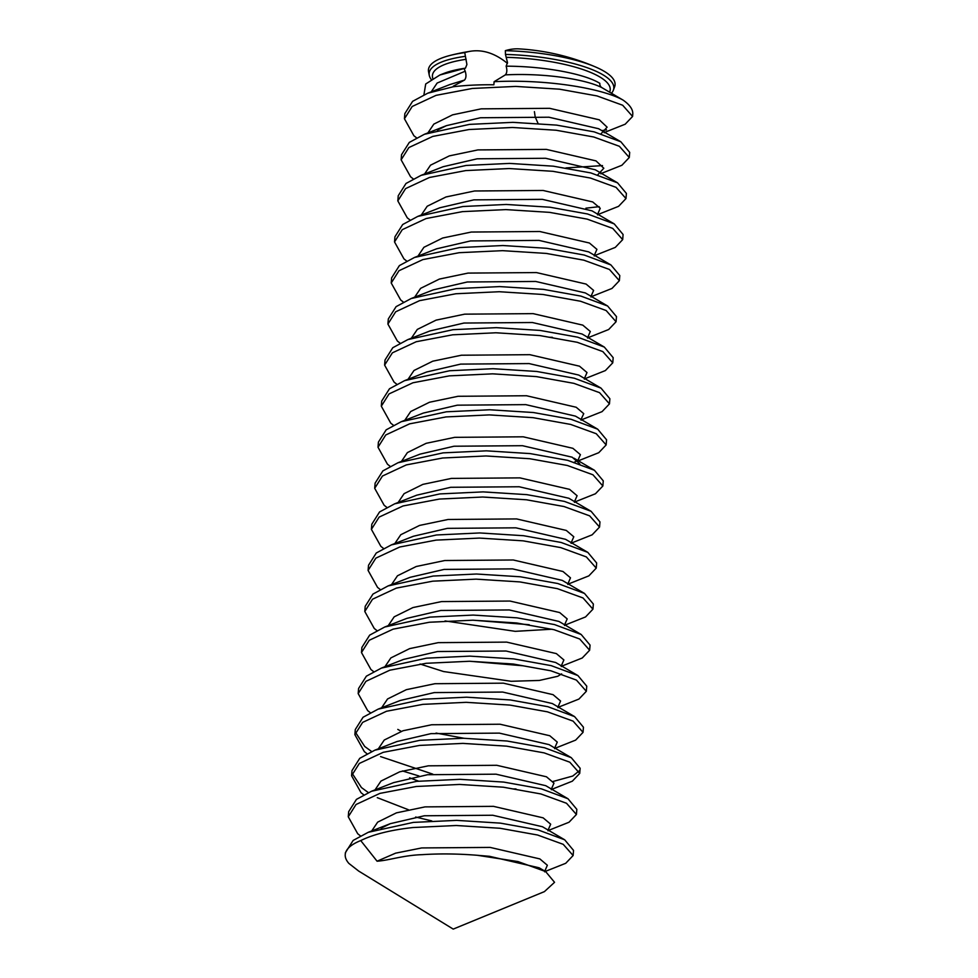 <?xml version="1.0" encoding="UTF-8"?>
<svg xmlns="http://www.w3.org/2000/svg" width="978" height="978" viewBox="0 0 978 978"><rect width="100%" height="100%" fill="white"/><g stroke="black" fill="none" stroke-linecap="round" stroke-linejoin="round"><path stroke-width="1.47" d="M507.423 63.374A226.138 92.421 87.3 0 0 502.924 59.964A226.138 92.421 87.3 0 0 470.577 51.235A226.138 92.421 87.3 0 0 464.746 52.616L466.909 64.524L465.43 68.191L439.917 74.976L425.699 83.998L423.939 94.78M604.807 132.311L625.186 124.206L632.583 116.443L622.68 105.245L597.032 95.93L559.489 89.181L515.736 86.419L472.411 88.448L436.054 95.355L412.19 106.48L404.44 118.754L404.843 113.619L412.606 101.345L427.692 93.228L453.254 86.749A113.619 31.21 4.6 0 1 472.667 85.147A113.619 31.21 4.6 0 1 493.866 84.793L494.11 81.7C545.968 79.01 602.265 88.277 623.096 100.111L601.91 87.653A5.355 4.658 124.9 0 1 601.641 87.482A5.355 4.658 124.9 0 1 599.82 83.326C584.441 73.766 544.526 66.26 506.139 66.174L507.509 62.58L505.467 54.438A92.641 25.44 -175.4 0 1 605.92 76.712A92.641 25.44 -175.4 0 1 613.389 90.11L614.636 86.724A93.607 25.709 4.6 0 0 607.093 73.179A93.607 25.709 4.6 0 0 595.382 66.907A227.238 227.238 0 0 0 519.318 48.9A226.138 92.421 -92.7 0 0 505.345 50.673A93.607 25.709 4.6 0 1 595.382 66.907M505.345 50.673L505.467 54.438M404.44 118.754L413.877 135.722L416.542 137.825M412.936 827.535C390.931 829.943 373.523 834.283 360.735 840.579A113.619 31.21 4.6 0 0 345.234 854.552L345.381 852.706L353.144 840.432L368.229 832.315L413.352 822.4L456.689 820.371L500.443 823.134L537.986 829.882L564.685 839.796L573.536 850.408L573.12 855.53L563.218 844.332L537.57 835.016L500.027 828.268L456.274 825.505L412.936 827.535M545.651 871.581L518.047 861.581L477.386 855.298L489.452 856.3L539.135 867.804L545.651 871.581L554.55 882.303L544.416 891.618L453.217 929.1L358.681 871.068L348.889 863.427A113.619 31.21 4.6 0 1 345.234 854.552M548.646 830.346L569.025 822.241L576.421 814.478L566.519 803.268L540.871 793.953L503.328 787.204L459.574 784.442L416.249 786.483L379.892 793.39L356.029 804.503L348.266 816.777L357.716 833.745L360.381 835.848M348.266 816.777L348.681 811.654L356.444 799.381L371.53 791.251L416.652 781.349L459.99 779.319L503.743 782.082L541.286 788.818L567.986 798.745L576.837 809.344L576.421 814.478M551.947 789.283L572.338 781.177L579.722 773.415L569.819 762.204L544.171 752.889L506.628 746.153L462.875 743.39L419.55 745.419L383.193 752.326L359.329 763.451L351.579 775.725L361.016 792.681L363.682 794.784M415.638 817.033L431.811 820.933M408.303 809.698L377.276 797.657M368.327 792.571L361.432 787.547L352.043 773.182M351.579 775.725L351.994 770.591L359.745 758.317L374.831 750.187L419.965 740.285L463.291 738.256L507.044 741.018L544.587 747.767L571.286 757.681L580.137 768.28L579.722 773.415M555.247 748.219L575.639 740.114L583.035 732.351L573.12 721.141L547.472 711.837L509.941 705.089L466.188 702.326L422.851 704.356L386.506 711.263L362.63 722.387L354.88 734.661L364.329 751.617L366.982 753.732M402.459 770.957L418.939 775.97M432.765 774.124L380.576 756.593M371.628 751.507L364.733 746.495L355.344 732.119M354.88 734.661L355.295 729.527L363.046 717.253L378.144 709.136L423.266 699.221L466.604 697.192L510.345 699.955L547.888 706.703L574.599 716.617L583.45 727.216L583.035 732.351M558.56 707.155L578.939 699.062L586.335 691.299L576.421 680.089L550.785 670.774L513.242 664.025L469.489 661.262L426.151 663.292L389.806 670.199L365.943 681.324L358.18 693.598L367.63 710.566L370.283 712.669M463.792 738.256L436.066 733.072M358.18 693.598L358.596 688.463L366.347 676.189L381.444 668.072L426.567 658.17L469.905 656.128L513.658 658.891L551.189 665.639L577.9 675.553L586.751 686.165L586.335 691.299M561.861 666.104L582.24 657.998L589.636 650.236L579.734 639.025L554.086 629.71L516.543 622.962L472.79 620.199L429.452 622.24L393.107 629.147L369.244 640.272L361.481 652.534L370.931 669.502L373.596 671.605M361.481 652.534L361.897 647.412L369.66 635.138L384.745 627.008L429.868 617.106L473.205 615.076L516.959 617.839L554.502 624.575L581.201 634.502L590.052 645.101L589.636 650.236M565.162 625.04L585.553 616.935L592.937 609.172L583.035 597.961L557.387 588.658L519.844 581.91L476.09 579.147L432.765 581.176L396.408 588.084L372.545 599.208L364.794 611.482L374.232 628.438L376.897 630.541M469.99 661.275L522.851 665.761M364.794 611.482L365.197 606.348L372.96 594.074L388.046 585.944L433.168 576.042L476.506 574.013L520.259 576.775L557.802 583.524L584.502 593.438L593.353 604.037L592.937 609.172M568.462 583.976L588.854 575.871L596.25 568.108L586.335 556.91L560.687 547.594L523.157 540.846L479.403 538.083L436.066 540.113L399.709 547.02L375.845 558.145L368.095 570.418L377.545 587.387L380.197 589.489M473.291 620.211L529.208 624.722M368.095 570.418L368.51 565.284L376.261 553.01L391.359 544.893L436.481 534.978L479.807 532.949L523.56 535.712L561.103 542.46L587.815 552.374L596.653 562.986L596.25 568.108M571.775 542.924L592.155 534.819L599.551 527.056L589.636 515.846L564 506.531L526.457 499.782L482.704 497.02L439.366 499.061L403.022 505.968L379.158 517.081L371.395 529.355L380.845 546.323L383.498 548.426M371.395 529.355L371.811 524.22L379.562 511.946L394.66 503.829L439.782 493.927L483.12 491.885L526.873 494.648L564.404 501.396L591.115 511.323L599.966 521.922L599.551 527.056M575.076 501.861L595.455 493.756L602.851 485.993L592.949 474.782L567.301 465.467L529.758 458.731L486.005 455.968L442.667 457.997L406.322 464.905L382.459 476.029L374.696 488.303L384.146 505.259L386.811 507.362M374.696 488.303L375.112 483.169L382.875 470.895L397.96 462.765L443.083 452.863L486.421 450.834L530.174 453.596L567.717 460.345L594.416 470.259L603.267 480.858L602.851 485.993M577.827 461.017L598.768 452.692L606.152 444.929L596.25 433.719L570.602 424.415L533.059 417.667L489.306 414.904L445.98 416.934L409.623 423.841L385.76 434.965L378.009 447.239L387.447 464.195L390.112 466.31M378.009 447.239L378.413 442.105L386.176 429.831L401.261 421.701L446.384 411.799L489.721 409.77L533.475 412.533L571.018 419.281L597.717 429.195L606.568 439.794L606.152 444.929M581.678 419.733L602.069 411.628L609.465 403.865L599.551 392.667L573.903 383.352L536.372 376.603L492.619 373.84L449.281 375.87L412.924 382.777L389.061 393.902L381.31 406.176L390.748 423.144L393.413 425.247M381.31 406.176L381.726 401.041L389.476 388.767L404.574 380.65L449.697 370.735L493.022 368.706L536.775 371.469L574.318 378.217L601.03 388.132L609.869 398.743L609.465 403.865M584.991 378.682L605.37 370.576L612.766 362.814L602.851 351.603L577.216 342.288L539.673 335.54L495.919 332.777L452.582 334.818L416.237 341.725L392.374 352.838L384.611 365.112L394.061 382.08L396.713 384.183M384.611 365.112L385.026 359.99L392.777 347.716L407.875 339.586L452.997 329.684L496.335 327.654L540.088 330.417L577.619 337.153L604.331 347.08L613.182 357.679L612.766 362.814M588.291 337.618L608.671 329.513L616.067 321.75L606.164 310.539L580.516 301.236L542.973 294.488L499.22 291.725L455.882 293.755L419.538 300.662L395.674 311.786L387.911 324.06L397.361 341.016L400.026 343.119M387.911 324.06L388.327 318.926L396.09 306.652L411.176 298.522L456.298 288.62L499.636 286.591L543.389 289.354L580.932 296.102L607.631 306.016L616.482 316.615L616.067 321.75M591.592 296.554L611.983 288.449L619.367 280.686L609.465 269.476L583.817 260.172L546.274 253.424L502.521 250.661L459.195 252.691L422.838 259.598L398.975 270.723L391.224 282.997L400.662 299.953L403.327 302.068M391.224 282.997L391.628 277.862L399.391 265.588L414.476 257.471L459.599 247.556L502.936 245.527L546.69 248.29L584.233 255.038L610.932 264.952L619.783 275.551L619.367 280.686M594.893 255.49L615.284 247.397L622.68 239.634L612.766 228.424L587.118 219.109L549.575 212.36L505.834 209.598L462.496 211.627L426.139 218.534L402.276 229.659L394.525 241.933L403.963 258.901L406.628 261.004M394.525 241.933L394.941 236.798L402.691 224.524L417.777 216.407L462.912 206.505L506.237 204.463L549.991 207.226L587.534 213.974L614.245 223.901L623.084 234.5L622.68 239.634M598.206 214.439L618.585 206.334L625.981 198.571L616.067 187.36L590.431 178.045L552.888 171.309L509.135 168.546L465.797 170.575L429.452 177.483L405.589 188.607L397.826 200.881L407.276 217.837L409.929 219.94M397.826 200.881L398.242 195.747L405.992 183.473L421.09 175.343L466.213 165.441L509.55 163.412L553.303 166.174L590.834 172.923L617.546 182.837L626.397 193.436L625.981 198.571M600.957 173.595L621.886 165.27L629.282 157.507L619.38 146.297L593.732 136.993L556.189 130.245L512.435 127.482L469.098 129.512L432.753 136.419L408.89 147.544L401.127 159.817L410.577 176.773L413.242 178.888M401.127 159.817L401.542 154.683L409.305 142.409L424.391 134.279L469.513 124.377L512.851 122.348L556.604 125.111L594.147 131.859L620.847 141.773L629.698 152.372L629.282 157.507M545.345 871.398L565.724 863.293L573.12 855.53M512.949 788.94L515.993 788.965M579.306 770.798L572.741 776.043L552.961 781.508M549.281 337.276L552.326 337.3M599.208 206.664L585.908 208.18M602.521 165.6L565.956 167.923M477.386 855.298C458.169 853.733 439.77 853.525 422.203 854.662C403.058 855.261 389.048 860.432 377.068 861.202L360.735 840.579M538.01 123.338L535.174 116.883L534.416 111.651M623.096 100.111A113.619 31.21 4.6 0 1 632.766 114.194L632.583 116.443M601.947 130.624L606.507 129.829M464.208 68.888L465.198 71.198C466.42 75.196 466.176 78.167 464.477 80.086L453.303 86.174M494.11 81.7L505.345 74.878C507.007 73.02 507.276 70.123 506.139 66.174M464.868 56.394A92.641 25.44 -175.4 0 0 429.256 75.294A92.641 25.44 -175.4 0 0 431.115 79.316M611.421 93.252A92.641 25.44 -175.4 0 0 613.389 90.11M429.256 75.294L428.56 71.749A93.607 25.709 4.6 0 1 450.736 55.269A93.607 25.709 4.6 0 1 464.746 52.616M432.765 78.313A89.181 24.499 4.6 0 1 466.151 59.303M506.751 57.347A89.181 24.499 4.6 0 1 602.619 78.766A89.181 24.499 4.6 0 1 609.6 92.177M439.917 74.976L444.318 73.264A89.181 24.499 4.6 0 1 465.43 68.191M464.477 80.086L449.77 84.585L427.692 93.228M620.847 141.773L598.609 128.717L548.915 117.213L480.467 117.751L446.469 125.649L437.398 130.086M617.546 182.837L595.296 169.781L545.614 158.277L477.166 158.803L443.156 166.712L421.09 175.343M614.245 223.901L591.996 210.845L542.313 199.341L473.853 199.867L439.856 207.764L417.777 216.407M610.932 264.952L588.695 251.896L539 240.392L470.552 240.93L436.555 248.828L414.476 257.471M607.631 306.016L585.394 292.96L535.699 281.456L467.252 281.994L433.254 289.891L411.176 298.522M604.331 347.08L582.081 334.024L532.399 322.52L463.951 323.046L429.941 330.955L407.875 339.586M601.03 388.132L578.78 375.075L529.098 363.584L460.65 364.109L426.64 372.007L404.574 380.65M597.717 429.195L575.48 416.139L525.785 404.635L457.337 405.173L423.34 413.071L401.261 421.701M579.807 463.878L572.179 457.203L522.484 445.699L454.036 446.225L420.039 454.134L397.96 462.765M591.115 511.323L568.866 498.267L519.184 486.763L450.736 487.288L416.738 495.186L394.66 503.829M587.815 552.374L565.565 539.318L515.883 527.827L447.435 528.352L413.425 536.25L391.359 544.893M584.502 593.438L562.264 580.382L512.57 568.878L444.122 569.416L410.124 577.313L388.046 585.944M581.201 634.502L558.964 621.446L509.269 609.942L440.821 610.468L406.824 618.377L384.745 627.008M420.063 664.025L443.572 671.544L511.188 681.287L539.355 680.443L557.717 676.287L561.629 673.891M577.9 675.553L555.651 662.497L505.968 651.006L437.521 651.531L403.523 659.429L381.444 668.072M574.599 716.617L552.35 703.561L502.668 692.057L434.22 692.595L400.21 700.492L378.144 709.136M571.286 757.681L549.049 744.625L499.367 733.121L430.907 733.647L396.909 741.556L374.831 750.187M567.986 798.745L545.748 785.689L496.054 774.185L427.606 774.71L393.608 782.62L371.53 791.251M564.685 839.796L542.448 826.74L492.753 815.249L424.305 815.774L390.308 823.672L381.017 828.183M465.198 71.198L437.129 83.057L431.176 91.944M601.067 133.754L607.118 127.177L599.318 119.829L549.636 108.326L481.176 108.851L452.606 114.829L433.829 124.108L427.887 132.922M597.766 174.817L603.817 168.24L596.018 160.893L546.323 149.389L477.875 149.915L449.305 155.893L430.528 165.172L424.586 173.986M597.68 214.121L600.223 208.29L592.717 201.945L543.022 190.453L474.574 190.979L445.992 196.957L427.215 206.236L421.274 215.038M594.379 255.185L596.922 249.353L589.404 243.009L539.722 231.505L471.274 232.043L442.692 238.009L423.914 247.3L417.973 256.102M591.067 296.248L593.622 290.417L586.103 284.072L536.421 272.569L467.973 273.094L439.391 279.072L420.613 288.351L414.672 297.165M587.766 337.312L590.309 331.481L582.802 325.136L533.108 313.632L464.66 314.158L436.09 320.136L417.313 329.415L411.371 338.217M584.465 378.364L587.008 372.532L579.502 366.188L529.807 354.684L461.359 355.222L432.777 361.188L414 370.479L408.058 379.281M581.005 419.525L583.732 413.657L576.189 407.251L526.506 395.748L458.059 396.286L429.476 402.251L410.699 411.53L404.758 420.344M577.851 460.491L580.406 454.66L572.888 448.315L523.206 436.811L454.758 437.337L426.176 443.315L407.398 452.594L401.457 461.408M574.551 501.543L577.093 495.724L569.587 489.367L519.893 477.875L451.445 478.401L422.875 484.379L404.097 493.658L398.156 502.46M571.25 542.607L573.793 536.775L566.286 530.431L516.592 518.927L448.144 519.465L419.562 525.43L400.784 534.721L394.843 543.524M567.949 583.67L570.492 577.839L562.973 571.494L513.291 559.991L444.843 560.516L416.261 566.494L397.484 575.773L391.542 584.587M445.039 620.932L515.21 631.336L552.057 629.209M564.636 624.734L567.191 618.903L559.673 612.558L509.99 601.054L441.543 601.58L412.96 607.558L394.183 616.837L388.242 625.639M561.335 665.786L563.89 659.954L556.372 653.61L506.677 642.118L438.23 642.644L409.66 648.622L390.882 657.901L384.941 666.703M558.035 706.85L560.577 701.018L553.071 694.673L503.377 683.17L434.929 683.708L406.347 689.673L387.569 698.964L381.628 707.766M397.801 729.405L401.249 731.336M554.734 747.913L557.277 742.082L549.77 735.737L500.076 724.233L431.628 724.759L403.046 730.737L384.268 740.016L378.327 748.83M409.611 777.816L418.572 781.141M551.421 788.977L553.976 783.146L546.457 776.789L496.775 765.297L428.327 765.823L399.745 771.801L380.968 781.08L375.026 789.882M548.12 830.029L550.675 824.197L543.157 817.852L493.474 806.349L425.014 806.887L396.445 812.852L377.667 822.143L371.726 830.945M544.807 871.105L547.362 865.261L539.856 858.916L490.161 847.413L421.714 847.938L395.613 853.158L377.068 861.202M601.91 87.653C586.115 79.389 544.844 72.861 505.345 74.878M470.577 51.235A227.238 227.238 0 0 0 450.736 55.269M604.184 132.776L604.257 131.724M600.871 173.839L600.957 172.788M597.57 214.903L597.497 214.023M594.269 255.967L594.355 254.903M590.969 297.019L591.042 295.967M587.656 338.082L587.595 337.202M584.355 379.146L584.441 378.083M581.054 420.198L581.14 419.146M594.416 470.259L574.013 458.217L577.754 461.261L577.827 460.21L573.634 462.655M574.453 502.325L574.379 501.445M571.14 543.389L571.066 542.509M567.839 584.441L567.925 583.389M564.538 625.504L564.465 624.624M561.238 666.568L561.311 665.505M557.925 707.62L558.01 706.568M554.624 748.683L554.709 747.632M551.323 789.747L551.409 788.684M548.022 830.811L547.949 829.931M368.229 832.315L390.308 823.672L381.237 828.121M544.709 871.863L544.795 870.811M424.391 134.279L446.469 125.649"/></g></svg>
